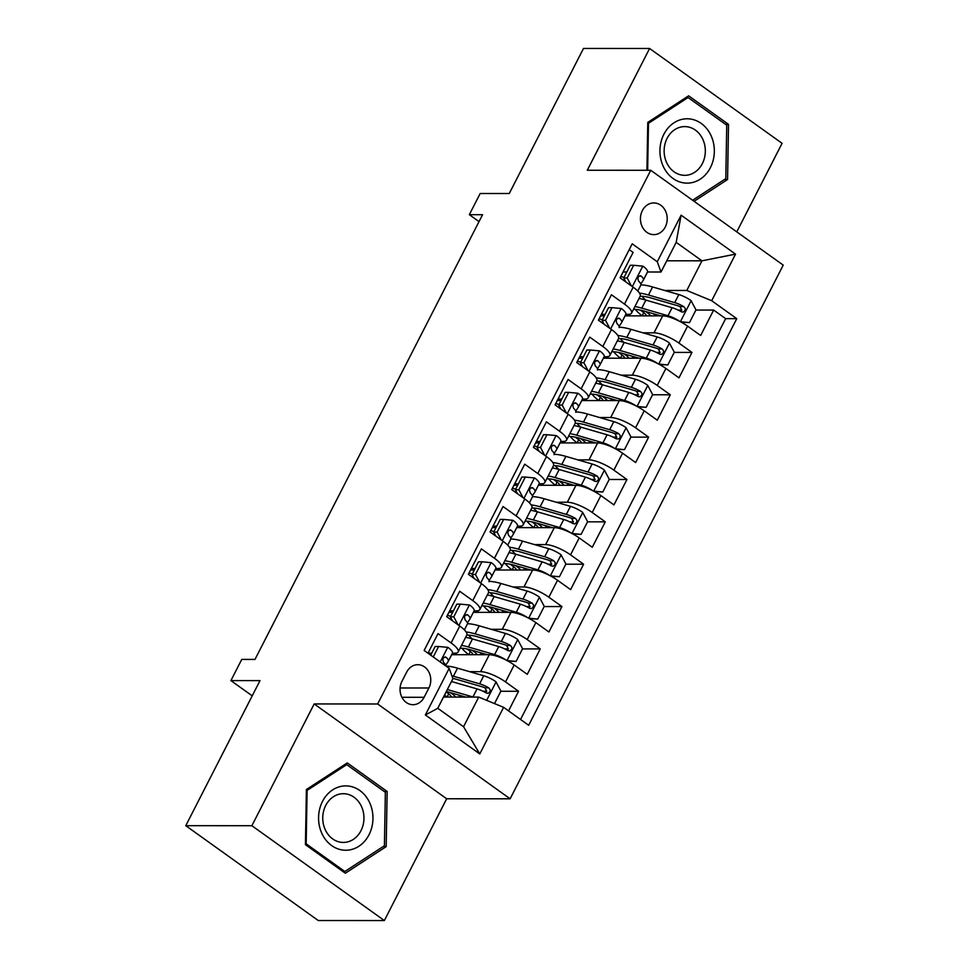 <?xml version="1.0" encoding="UTF-8"?>
<svg xmlns="http://www.w3.org/2000/svg" width="969" height="969" viewBox="0 0 969 969"><rect width="100%" height="100%" fill="white"/><g stroke="black" fill="none" stroke-linecap="round" stroke-linejoin="round"><path stroke-width="1.45" d="M642.362 210.588A15.843 13.396 90 0 0 642.156 226.564A15.843 13.396 90 0 0 653.821 234.631A15.843 13.396 90 0 0 665.279 226.988A15.843 13.396 90 0 0 665.497 211.012A15.843 13.396 90 0 0 653.833 202.945A15.843 13.396 90 0 0 642.362 210.588M736.767 231.87L782.08 143.315L649.605 48.486L583.495 48.45L509.258 193.521L480.176 193.509L469.335 214.682L479.013 221.61M510.13 798.807L783.231 265.131L650.756 170.29L377.656 703.979L510.13 798.807L446.673 798.771L314.186 703.942L251.879 825.721L384.354 920.55L446.673 798.771M384.354 920.55L318.244 920.514L185.769 825.685L260.007 680.613L230.913 680.601L252.206 695.839M251.879 825.721L185.769 825.685M629.232 249.639L633.096 252.4L620.087 277.812L633.157 287.175L624.484 304.109A19.804 5.475 27.1 0 1 631.546 313.132A19.804 5.475 27.1 0 1 628.239 314.356L625.841 314.356A13.118 3.622 27.1 0 1 625.78 314.477L621.759 322.326M624.484 304.109L611.427 294.758L598.418 320.17L611.487 329.533L602.815 346.466A19.804 5.475 27.1 0 1 609.864 355.49A19.804 5.475 27.1 0 1 606.558 356.713L604.172 356.713A13.118 3.622 27.1 0 1 604.099 356.834L600.077 364.683M602.815 346.466L589.746 337.115L576.737 362.527L589.806 371.878L581.146 388.823A19.804 5.475 27.1 0 1 588.195 397.835A19.804 5.475 27.1 0 1 584.888 399.071L582.49 399.071M581.146 388.823L568.076 379.473L555.067 404.885L568.137 414.235L559.464 431.181A19.804 5.475 27.1 0 1 566.514 440.192A19.804 5.475 27.1 0 1 563.207 441.428L560.821 441.428A13.118 3.622 27.1 0 1 560.748 441.537L556.739 449.398M559.464 431.181L546.395 421.83L533.398 447.242L546.455 456.593L537.795 473.538A19.804 5.475 27.1 0 1 544.844 482.55A19.804 5.475 27.1 0 1 541.538 483.785L539.139 483.785M537.795 473.538L524.726 464.187L511.717 489.599L524.786 498.95L516.114 515.896A19.804 5.475 27.1 0 1 523.163 524.907A19.804 5.475 27.1 0 1 519.856 526.143L517.47 526.143A13.118 3.622 27.1 0 1 517.41 526.252L513.388 534.113M516.114 515.896L503.044 506.533L490.048 531.957L503.117 541.308L494.444 558.253A19.804 5.475 27.1 0 1 501.494 567.265A19.804 5.475 27.1 0 1 498.187 568.5L495.789 568.5A13.118 3.622 27.1 0 1 495.728 568.609L491.707 576.458M494.444 558.253L481.375 548.89L468.366 574.302L481.436 583.665L472.763 600.61A19.804 5.475 27.1 0 1 479.812 609.622A19.804 5.475 27.1 0 1 476.506 610.858L474.12 610.845M472.763 600.61L459.694 591.247L446.697 616.659L459.766 626.022A19.804 5.475 27.1 0 1 466.816 635.034L458.143 651.98A19.804 5.475 27.1 0 1 454.836 653.203L452.45 653.203A13.118 3.622 27.1 0 1 452.378 653.324L448.356 661.173M508.555 710.871L518.585 691.272L500.828 691.26M486.729 691.26L483.022 691.26M451.687 654.705L489.284 654.717A19.804 5.475 27.1 0 1 514.188 664.976L527.257 674.327L540.254 648.915L522.497 648.915M508.41 648.903L504.692 648.903M473.356 612.347L510.966 612.36A19.804 5.475 -152.9 0 1 535.857 622.619L548.926 631.982L561.935 606.558L544.178 606.558M530.079 606.546L526.373 606.546M495.026 569.99L532.635 570.002A19.804 5.475 -152.9 0 1 557.538 580.261L570.608 589.624L583.604 564.212L565.848 564.2M551.761 564.188L548.042 564.188M516.707 527.633L554.304 527.657A19.804 5.475 -152.9 0 1 579.208 537.904L592.277 547.267L605.286 521.855L587.517 521.843M573.43 521.831L569.711 521.831M538.376 485.275L575.986 485.299A19.804 5.475 -152.9 0 1 600.877 495.559L613.946 504.91L626.955 479.498L609.198 479.485M595.099 479.473L591.393 479.473M560.058 442.918L597.655 442.942A19.804 5.475 -152.9 0 1 622.558 453.201L635.628 462.552L648.636 437.14L630.867 437.128M616.781 437.128L613.062 437.116M581.727 400.56L619.336 400.585A19.804 5.475 -152.9 0 1 644.228 410.844L657.297 420.195L670.306 394.783L652.549 394.771M638.45 394.771L634.743 394.758M603.408 358.203L641.006 358.227A19.804 5.475 -152.9 0 1 665.909 368.486L678.978 377.837L691.975 352.425L674.218 352.413M660.131 352.413L656.413 352.413M605.14 314.344L601.398 314.344M583.471 356.701L579.728 356.701M561.79 399.058L558.047 399.058M540.121 441.416L536.378 441.416M518.439 483.773L514.696 483.773M496.77 526.131L493.027 526.131M475.089 568.488L471.346 568.476M453.419 610.845L449.677 610.833M230.913 680.601L241.753 659.417L254.98 659.429L482.562 214.694L469.335 214.682M424.119 697.305L428.892 687.99A15.347 12.972 90 0 0 429.097 672.51A15.347 12.972 90 0 0 417.796 664.698A15.347 12.972 90 0 0 406.689 672.098L401.917 681.413A15.347 12.972 90 0 0 401.711 696.893A15.347 12.972 90 0 0 413.012 704.705A15.347 12.972 90 0 0 424.119 697.305L401.917 697.292M661.015 272.01L657.273 261.763L632.212 243.825L424.131 650.441L449.192 668.38L452.935 678.627L437.77 708.278L463.545 726.726L478.722 697.086L503.614 707.334L528.674 725.284L736.755 318.668L711.694 300.717L686.791 290.47L701.968 260.818L676.192 242.359L661.015 272.01L647.522 271.998M657.273 261.763L681.11 215.166L735.532 254.132L711.694 300.717M503.614 707.334L479.776 753.93L425.355 714.977L449.192 668.38M642.931 332.803L654.014 332.815A19.804 5.475 27.1 0 1 678.906 343.074L691.975 352.425M600.635 315.833L604.377 315.846M625.078 315.858L662.687 315.87L654.014 332.815M621.25 375.16L632.333 375.173A19.804 5.475 27.1 0 1 657.236 385.432L670.306 394.783M578.953 358.191L582.708 358.191M599.581 417.518L610.664 417.53A19.804 5.475 27.1 0 1 635.567 427.789L648.636 437.14M557.284 400.548L561.027 400.548M577.912 459.875L588.995 459.887A19.804 5.475 27.1 0 1 613.886 470.135L626.955 479.498M535.615 442.906L539.358 442.906M556.23 502.233L567.313 502.233A19.804 5.475 27.1 0 1 592.216 512.492L605.286 521.855M513.933 485.263L517.676 485.263M534.561 544.59L545.644 544.59A19.804 5.475 27.1 0 1 570.535 554.849L583.604 564.212M492.264 527.62L496.007 527.62M512.88 586.948L523.963 586.948A19.804 5.475 27.1 0 1 548.866 597.207L561.935 606.558M470.583 569.978L474.325 569.978M491.21 629.305L502.293 629.305A19.804 5.475 27.1 0 1 527.184 639.564L540.254 648.915M448.913 612.335L452.656 612.335M431.75 653.191L427.995 653.191M430.066 654.693L430.987 654.693M469.529 671.65L480.612 671.662A19.804 5.475 27.1 0 1 505.515 681.922L518.585 691.272M520.547 719.458L725.648 318.656L713.656 310.068L695.899 310.056M662.687 315.87A19.804 5.475 -152.9 0 1 687.578 326.129L700.648 335.48L713.656 310.068M427.995 653.203L438.024 633.605L451.094 642.956A19.804 5.475 27.1 0 1 458.143 651.98M626.822 271.986L623.067 271.986M443.499 697.062L478.722 697.086M314.186 703.942L377.656 703.979M649.605 48.486L587.287 170.253L650.756 170.29M666.757 260.794L701.968 260.818L735.532 254.132M664.601 290.458L686.791 290.47M444.553 695.003A31.432 8.685 -152.9 0 0 447.06 697.062L448.708 693.84M681.801 310.056L678.094 310.056M461.91 648.249A31.432 8.685 -152.9 0 0 468.742 654.705L470.377 651.483M490.399 612.347L492.046 609.126M479.812 609.622L488.485 592.677A19.804 5.475 -152.9 0 0 481.436 583.665M512.08 569.99L513.727 566.768M501.494 567.265L510.166 550.319A19.804 5.475 -152.9 0 0 503.117 541.308M526.93 521.189A31.432 8.685 -152.9 0 0 533.762 527.645L535.397 524.411M523.163 524.907L531.836 507.962A19.804 5.475 -152.9 0 0 524.786 498.95M548.611 478.831A31.432 8.685 -152.9 0 0 555.443 485.287L557.078 482.053M544.844 482.55L553.517 465.604A19.804 5.475 -152.9 0 0 546.455 456.593M577.1 442.918L578.747 439.696M566.514 440.192L575.186 423.259A19.804 5.475 -152.9 0 0 568.137 414.235M591.962 394.117A31.432 8.685 -152.9 0 0 598.794 400.572L600.429 397.351M588.195 397.835L596.856 380.902A19.804 5.475 -152.9 0 0 589.806 371.878M613.631 351.759A31.432 8.685 -152.9 0 0 620.463 358.215L622.098 354.993M609.864 355.49L618.537 338.544A19.804 5.475 -152.9 0 0 611.487 329.533M635.313 309.402A31.432 8.685 -152.9 0 0 642.132 315.858L643.779 312.636M725.648 318.656L736.755 318.668M631.546 313.132L640.206 296.187A19.804 5.475 -152.9 0 0 633.157 287.175M437.77 708.278L425.355 714.977M463.545 726.726L479.776 753.93M681.11 215.166L676.192 242.359M386.183 846.627L387.152 791.479L347.265 762.918L306.398 789.505L305.429 844.665L345.327 873.226L386.183 846.627L383.058 846.627M694.083 201.31L727.562 179.519L728.531 124.371L688.632 95.81L647.776 122.409L646.929 170.29M384.196 791.479L387.152 791.479M725.575 124.371L728.531 124.371M724.437 179.519L727.562 179.519M433.252 656.97L438.618 646.493L447.944 647.377A13.118 3.622 27.1 0 1 452.438 653.227L448.32 661.27A13.118 3.622 -152.9 0 0 446.188 657.357L445.086 656.921M438.618 646.493L435.178 646.493L430.733 655.165M445.716 665.243L448.259 661.367A13.118 3.622 -152.9 0 0 448.32 661.27M443.875 657.345L446.188 657.357C442.99 657.067 442.118 658.763 443.584 662.433A13.118 3.622 27.1 0 1 445.825 665.969M494.517 703.591L500.912 691.091L495.922 681.728A13.118 3.622 -152.9 0 0 483.761 675.781L457.525 668.174A37.876 10.465 -152.9 0 0 445.982 666.078M473.308 697.074A13.118 3.622 -152.9 0 0 472.92 696.965L447.351 689.54M465.665 697.074L449.301 692.326A31.432 8.685 -152.9 0 0 446.334 691.539M451.372 697.062A9.157 2.532 -152.9 0 0 448.138 693.416A37.876 10.465 -152.9 0 1 446.14 691.914M451.857 693.065L451.651 693.465A15.589 4.312 27.1 0 1 455.745 697.074M451.469 681.498L477.039 688.911A13.118 3.622 27.1 0 1 486.184 692.932L488.049 693.344L490.072 691.66L490.193 689.71L488.788 687.857A13.118 3.622 -152.9 0 0 479.643 683.835L453.407 676.217A37.876 10.465 -152.9 0 0 451.905 675.805M451.651 693.465A31.432 8.685 27.1 0 1 450.621 692.702M452.838 678.361A31.432 8.685 27.1 0 1 456.024 679.196L482.259 686.815A6.686 1.841 27.1 0 1 484.984 687.857L486.692 691.394M322.495 801.411A32.183 27.205 90 0 0 331.677 845.598A32.183 27.205 90 0 0 369.032 834.733A32.183 27.205 90 0 0 359.85 790.534A32.183 27.205 90 0 0 322.495 801.411M325.729 805.457A24.358 20.591 90 0 0 325.402 830.033A24.358 20.591 90 0 0 343.341 842.436A24.358 20.591 90 0 0 360.977 830.687A24.358 20.591 90 0 0 361.304 806.111A24.358 20.591 90 0 0 343.365 793.708A24.358 20.591 90 0 0 325.729 805.457M385.359 792.303L384.414 845.743L344.831 871.506L306.168 843.842L307.112 790.401L346.696 764.626L385.359 792.303M342.929 871.506L344.831 871.506M305.441 843.842L306.168 843.842M306.386 790.401L307.112 790.401M344.625 764.626L346.696 764.626M663.305 166.474A32.183 27.205 90 0 0 700.248 179.156A32.183 27.205 90 0 0 710.98 135.454A32.183 27.205 90 0 0 674.024 122.772A32.183 27.205 90 0 0 663.305 166.474M666.684 162.707A24.358 20.591 90 0 0 684.72 175.328A24.358 20.591 90 0 0 702.779 139.221A24.358 20.591 90 0 0 684.744 126.6A24.358 20.591 90 0 0 666.684 162.707M686.004 97.53L688.075 97.53L726.738 125.195L725.793 178.635L692.593 200.244M647.655 170.29L648.479 123.293L688.075 97.53M647.752 123.293L648.479 123.293M460.287 604.135L456.847 604.135L450.343 616.841L453.783 616.841L460.287 604.135L469.614 605.031A13.118 3.622 27.1 0 1 474.107 610.87A13.118 3.622 27.1 0 1 474.059 610.967L470.038 618.816M450.67 616.211A31.432 8.685 27.1 0 1 447.387 615.315M453.783 616.841L458.01 624.763M452.45 620.79L450.343 616.841M467.397 622.885L469.941 619.009A13.118 3.622 -152.9 0 0 469.989 618.925A13.118 3.622 -152.9 0 0 467.857 615L466.767 614.564M465.544 615L467.857 615C464.66 614.709 463.8 616.405 465.253 620.075A13.118 3.622 27.1 0 1 467.385 624A13.118 3.622 27.1 0 1 467.337 624.097L464.381 629.874M481.968 561.778L478.529 561.778L472.024 574.484L475.464 574.484L481.968 561.778L491.295 562.674A13.118 3.622 27.1 0 1 495.789 568.512L491.671 576.567A13.118 3.622 -152.9 0 0 489.527 572.643L488.437 572.207M472.339 573.866A31.432 8.685 27.1 0 1 469.057 572.958M475.464 574.484L479.691 582.405M474.132 578.432L472.024 574.484M489.066 580.528L491.61 576.652A13.118 3.622 -152.9 0 0 491.671 576.567M487.225 572.643L489.527 572.643C486.341 572.352 485.469 574.048 486.935 577.718A13.118 3.622 27.1 0 1 489.066 581.642A13.118 3.622 27.1 0 1 489.006 581.739L489.066 581.642M503.638 519.42L500.198 519.42L493.693 532.126L497.133 532.126L503.638 519.42L512.964 520.317A13.118 3.622 27.1 0 1 517.458 526.155L513.34 534.21A13.118 3.622 -152.9 0 0 511.208 530.285L510.118 529.861M494.02 531.509A31.432 8.685 27.1 0 1 490.738 530.6M497.133 532.126L501.361 540.06M495.801 536.075L493.693 532.126M510.748 538.17L513.291 534.307A13.118 3.622 -152.9 0 0 513.34 534.21M508.895 530.285L511.208 530.285C508.01 530.007 507.15 531.69 508.604 535.372A13.118 3.622 27.1 0 1 510.736 539.285A13.118 3.622 27.1 0 1 510.687 539.382L507.72 545.172M525.307 477.063L521.879 477.063L515.375 489.769L518.815 489.781L525.307 477.063L534.634 477.959A13.118 3.622 27.1 0 1 539.127 483.81A13.118 3.622 27.1 0 1 539.079 483.894L535.058 491.755M515.69 489.151A31.432 8.685 27.1 0 1 512.407 488.243M518.815 489.781L523.042 497.703M517.482 493.718L515.375 489.769M532.417 495.813L534.961 491.949A13.118 3.622 -152.9 0 0 535.021 491.852A13.118 3.622 -152.9 0 0 532.877 487.928L531.787 487.504M530.576 487.928L532.877 487.928C529.692 487.649 528.82 489.345 530.285 493.015A13.118 3.622 27.1 0 1 532.417 496.94A13.118 3.622 27.1 0 1 532.356 497.024L529.401 502.814L532.417 496.94M507.005 660.579L516.089 661.439L522.582 648.733L517.591 639.37A13.118 3.622 -152.9 0 0 505.43 633.435L479.207 625.817A37.876 10.465 -152.9 0 0 467.482 623.721M468.633 635.119A31.432 8.685 -152.9 0 0 472.218 638.874M506.121 660.107A13.118 3.622 -152.9 0 0 494.602 654.608L468.366 646.989A37.876 10.465 -152.9 0 0 461.51 645.39M452.026 654.027A37.876 10.465 -152.9 0 0 452.547 654.705M487.346 654.717L470.982 649.969A31.432 8.685 -152.9 0 0 460.045 648.261M455.866 653.154A31.432 8.685 -152.9 0 0 456.653 654.705M516.089 661.439L507.744 660.967M473.042 654.705A9.157 2.532 -152.9 0 0 469.808 651.059A37.876 10.465 -152.9 0 1 467.046 648.976M473.526 650.708L473.32 651.107A15.589 4.312 27.1 0 1 477.414 654.717M465.629 637.336A37.876 10.465 27.1 0 1 472.484 638.946L498.72 646.565A13.118 3.622 27.1 0 1 507.865 650.574L509.718 650.986L511.741 649.303L511.862 647.353L510.469 645.499A13.118 3.622 -152.9 0 0 501.312 641.478L475.089 633.859A37.876 10.465 -152.9 0 0 466.101 631.958M473.32 651.107A31.432 8.685 27.1 0 1 472.291 650.344M466.767 635.131A31.432 8.685 27.1 0 1 477.693 636.839L503.928 644.458A6.686 1.841 27.1 0 1 506.654 645.499L508.374 649.048M528.686 618.222L537.759 619.082L544.263 606.376L539.273 597.013A13.118 3.622 -152.9 0 0 527.112 591.078L500.876 583.459A37.876 10.465 -152.9 0 0 489.163 581.364M490.302 592.774A31.432 8.685 -152.9 0 0 493.899 596.516M527.79 617.75A13.118 3.622 -152.9 0 0 516.271 612.251L490.035 604.632A37.876 10.465 -152.9 0 0 483.192 603.033M473.696 611.669A37.876 10.465 -152.9 0 0 474.216 612.347M509.016 612.36L492.652 607.611A31.432 8.685 -152.9 0 0 481.714 605.904M477.535 610.797A31.432 8.685 -152.9 0 0 478.335 612.347M537.759 619.082L529.425 618.61M494.723 612.36A9.157 2.532 -152.9 0 0 491.489 608.702A37.876 10.465 -152.9 0 1 488.727 606.618M495.207 608.35L495.002 608.75A15.589 4.312 27.1 0 1 499.083 612.36M487.31 594.99A37.876 10.465 27.1 0 1 494.154 596.589L520.389 604.208A13.118 3.622 27.1 0 1 529.534 608.229L531.4 608.629L533.422 606.945L533.544 604.995L532.138 603.142A13.118 3.622 -152.9 0 0 522.994 599.121L496.758 591.502A37.876 10.465 -152.9 0 0 487.782 589.6M495.002 608.75A31.432 8.685 27.1 0 1 493.96 607.999M488.437 592.774A31.432 8.685 27.1 0 1 499.374 594.481L525.61 602.1A6.686 1.841 27.1 0 1 528.335 603.142L530.043 606.691M483.592 605.904A31.432 8.685 -152.9 0 0 490.411 612.347M550.356 575.865L559.44 576.725L565.932 564.019L560.942 554.656A13.118 3.622 -152.9 0 0 548.781 548.72L522.545 541.102A37.876 10.465 -152.9 0 0 510.833 539.006M511.983 550.416A31.432 8.685 -152.9 0 0 515.569 554.159M549.471 575.392A13.118 3.622 -152.9 0 0 537.952 569.893L511.717 562.286A37.876 10.465 -152.9 0 0 504.861 560.676M495.377 569.324A37.876 10.465 -152.9 0 0 495.886 569.99M530.685 570.002L514.333 565.254A31.432 8.685 -152.9 0 0 503.396 563.546M499.217 568.44A31.432 8.685 -152.9 0 0 500.004 569.99M559.44 576.725L551.095 576.264M516.392 570.002A9.157 2.532 -152.9 0 0 513.158 566.344A37.876 10.465 -152.9 0 1 510.397 564.261M516.877 565.993L516.671 566.405A15.589 4.312 27.1 0 1 520.765 570.002M508.979 552.633A37.876 10.465 27.1 0 1 515.835 554.232L542.071 561.85A13.118 3.622 27.1 0 1 551.216 565.872L553.069 566.271L555.092 564.588L555.213 562.638L553.808 560.785A13.118 3.622 -152.9 0 0 544.663 556.763L518.439 549.157A37.876 10.465 -152.9 0 0 509.452 547.243M516.671 566.405A31.432 8.685 27.1 0 1 515.641 565.642M510.118 550.416A31.432 8.685 27.1 0 1 521.043 552.124L547.279 559.743A6.686 1.841 27.1 0 1 550.004 560.785L551.724 564.333M505.261 563.546A31.432 8.685 -152.9 0 0 512.092 570.002M582.744 512.54L572.013 533.495L581.109 534.367L587.614 521.661L582.611 512.298A13.118 3.622 -152.9 0 0 570.462 506.363L544.227 498.744A37.876 10.465 -152.9 0 0 532.514 496.661M533.653 508.059A31.432 8.685 -152.9 0 0 537.25 511.802M571.141 533.047A13.118 3.622 -152.9 0 0 559.622 527.536L533.386 519.929A37.876 10.465 -152.9 0 0 526.542 518.318M517.046 526.966A37.876 10.465 -152.9 0 0 517.567 527.633M552.366 527.645L536.002 522.897A31.432 8.685 -152.9 0 0 525.065 521.189M520.886 526.082A31.432 8.685 -152.9 0 0 521.685 527.633M581.109 534.367L572.776 533.907M538.074 527.645A9.157 2.532 -152.9 0 0 534.84 523.987A37.876 10.465 -152.9 0 1 532.078 521.903M538.546 523.648L538.352 524.047A15.589 4.312 27.1 0 1 542.434 527.645M530.661 510.275A37.876 10.465 27.1 0 1 537.504 511.874L563.74 519.493A13.118 3.622 27.1 0 1 572.885 523.514L574.75 523.914L576.761 522.23L576.894 520.28L575.489 518.427A13.118 3.622 -152.9 0 0 566.344 514.406L540.108 506.799A37.876 10.465 -152.9 0 0 531.121 504.885M538.352 524.047A31.432 8.685 27.1 0 1 537.311 523.284M531.787 508.059A31.432 8.685 27.1 0 1 542.725 509.767L568.96 517.385A6.686 1.841 27.1 0 1 571.686 518.427L573.394 521.976M546.988 434.718L543.548 434.706L537.044 447.412L540.484 447.424L546.988 434.718L556.315 435.602A13.118 3.622 27.1 0 1 560.809 441.452L556.691 449.495A13.118 3.622 -152.9 0 0 554.559 445.57L553.469 445.146M537.371 446.794A31.432 8.685 27.1 0 1 534.089 445.885M540.484 447.424L544.711 455.345M539.152 451.36L537.044 447.412M554.098 453.468L556.63 449.592A13.118 3.622 -152.9 0 0 556.691 449.495M552.245 445.57L554.559 445.57C551.361 445.292 550.501 446.988 551.955 450.658A13.118 3.622 27.1 0 1 554.086 454.582A13.118 3.622 27.1 0 1 554.038 454.667L554.086 454.582M604.414 470.183L593.694 491.138L602.779 492.022L609.283 479.304L604.293 469.953A13.118 3.622 -152.9 0 0 592.132 464.006L565.896 456.387A37.876 10.465 -152.9 0 0 554.183 454.304M555.334 465.701A31.432 8.685 -152.9 0 0 558.919 469.444M592.81 490.689A13.118 3.622 -152.9 0 0 581.291 485.178L555.067 477.572A37.876 10.465 -152.9 0 0 548.212 475.961M538.728 484.609A37.876 10.465 -152.9 0 0 539.236 485.275M574.036 485.299L557.684 480.551A31.432 8.685 -152.9 0 0 546.746 478.831M542.555 483.725A31.432 8.685 -152.9 0 0 543.355 485.275M602.779 492.022L594.445 491.549M559.743 485.287A9.157 2.532 -152.9 0 0 556.509 481.629A37.876 10.465 -152.9 0 1 553.747 479.546M560.227 481.29L560.021 481.69A15.589 4.312 27.1 0 1 564.115 485.287M552.33 467.918A37.876 10.465 27.1 0 1 559.186 469.517L585.409 477.136A13.118 3.622 27.1 0 1 594.566 481.157L596.419 481.557L598.442 479.873L598.563 477.935L597.158 476.07A13.118 3.622 -152.9 0 0 588.013 472.048L561.778 464.442A37.876 10.465 -152.9 0 0 552.802 462.528M560.021 481.69A31.432 8.685 27.1 0 1 558.992 480.927M553.469 465.701A31.432 8.685 27.1 0 1 564.394 467.421L590.63 475.028A6.686 1.841 27.1 0 1 593.355 476.07L595.063 479.619M568.658 392.36L565.23 392.36L558.725 405.066L562.165 405.066L568.658 392.36L577.984 393.244A13.118 3.622 27.1 0 1 582.478 399.095A13.118 3.622 27.1 0 1 582.43 399.18L578.408 407.041M559.04 404.436A31.432 8.685 27.1 0 1 555.758 403.528M562.165 405.066L566.38 412.988M560.821 409.003L558.725 405.066M575.768 411.11L578.311 407.234A13.118 3.622 -152.9 0 0 578.36 407.137A13.118 3.622 -152.9 0 0 576.228 403.213L575.138 402.789M573.927 403.213L576.228 403.213C573.042 402.934 572.17 404.63 573.624 408.3A13.118 3.622 27.1 0 1 575.768 412.225A13.118 3.622 27.1 0 1 575.707 412.322L575.768 412.225M626.095 427.826L615.363 448.78L624.46 449.664L630.964 436.958L625.962 427.595A13.118 3.622 -152.9 0 0 613.813 421.648L587.577 414.042A37.876 10.465 -152.9 0 0 575.852 411.946M577.003 423.344A31.432 8.685 -152.9 0 0 580.588 427.087M614.491 448.332A13.118 3.622 -152.9 0 0 602.972 442.833L576.737 435.214A37.876 10.465 -152.9 0 0 569.893 433.603M560.397 442.252A37.876 10.465 -152.9 0 0 560.918 442.918M595.717 442.942L579.353 438.194A31.432 8.685 -152.9 0 0 568.415 436.486M564.237 441.367A31.432 8.685 -152.9 0 0 565.024 442.918M624.46 449.664L616.114 449.192M581.424 442.93A9.157 2.532 -152.9 0 0 578.19 439.272A37.876 10.465 -152.9 0 1 575.429 437.189M581.897 438.933L581.691 439.332A15.589 4.312 27.1 0 1 585.785 442.93M574.011 425.561A37.876 10.465 27.1 0 1 580.855 427.172L607.091 434.778A13.118 3.622 27.1 0 1 616.236 438.8L618.949 438.921L620.112 437.516L620.233 435.578L618.84 433.712A13.118 3.622 -152.9 0 0 609.695 429.703L583.459 422.084A37.876 10.465 -152.9 0 0 574.472 420.171M581.691 439.332A31.432 8.685 27.1 0 1 580.661 438.569M575.138 423.356A31.432 8.685 27.1 0 1 586.075 425.064L612.311 432.671A6.686 1.841 27.1 0 1 615.036 433.712L616.744 437.261M570.281 436.474A31.432 8.685 -152.9 0 0 577.112 442.93M590.339 350.003L586.899 350.003L580.395 362.709L583.835 362.709L590.339 350.003L599.666 350.887A13.118 3.622 27.1 0 1 604.159 356.737L600.041 364.78A13.118 3.622 -152.9 0 0 597.909 360.856L596.807 360.432M580.722 362.079A31.432 8.685 27.1 0 1 577.439 361.171M583.835 362.709L588.062 370.63M582.502 366.645L580.395 362.709M597.437 368.753L599.981 364.877A13.118 3.622 -152.9 0 0 600.041 364.78M595.596 360.856L597.909 360.856C594.712 360.577 593.852 362.273 595.305 365.943A13.118 3.622 27.1 0 1 597.437 369.867A13.118 3.622 27.1 0 1 597.388 369.964L597.437 369.867M647.764 385.468L637.045 406.435L646.129 407.307L652.634 394.601L647.643 385.238A13.118 3.622 -152.9 0 0 635.482 379.291L609.247 371.684A37.876 10.465 -152.9 0 0 597.534 369.589M598.685 380.987A31.432 8.685 -152.9 0 0 602.27 384.729M636.161 405.975A13.118 3.622 -152.9 0 0 624.642 400.476L598.418 392.857A37.876 10.465 -152.9 0 0 591.562 391.258M582.066 399.894A37.876 10.465 -152.9 0 0 582.587 400.56M617.386 400.585L601.022 395.837A31.432 8.685 -152.9 0 0 590.097 394.129M585.906 399.022A31.432 8.685 -152.9 0 0 586.705 400.56M646.129 407.307L637.796 406.835M603.093 400.572A9.157 2.532 -152.9 0 0 599.859 396.927A37.876 10.465 -152.9 0 1 597.098 394.843M603.578 396.575L603.372 396.975A15.589 4.312 27.1 0 1 607.466 400.572M595.681 383.203A37.876 10.465 27.1 0 1 602.536 384.814L628.76 392.421A13.118 3.622 27.1 0 1 637.905 396.442L639.77 396.854L641.793 395.17L641.914 393.22L640.509 391.367A13.118 3.622 -152.9 0 0 631.364 387.346L605.128 379.727A37.876 10.465 -152.9 0 0 596.153 377.825M603.372 396.975A31.432 8.685 27.1 0 1 602.343 396.212M596.807 380.999A31.432 8.685 27.1 0 1 607.745 382.707L633.98 390.313A6.686 1.841 27.1 0 1 636.706 391.355L638.414 394.904M612.008 307.645L608.568 307.645L602.076 320.351L605.504 320.351L612.008 307.645L621.335 308.53A13.118 3.622 27.1 0 1 625.829 314.38L621.71 322.423A13.118 3.622 -152.9 0 0 619.579 318.51L618.488 318.074M602.391 319.722A31.432 8.685 27.1 0 1 599.108 318.813M605.504 320.351L609.731 328.273M604.172 324.3L602.076 320.351M619.118 326.396L621.662 322.52A13.118 3.622 -152.9 0 0 621.71 322.423M617.277 318.498L619.579 318.51C616.393 318.22 615.521 319.915 616.974 323.585A13.118 3.622 27.1 0 1 619.118 327.51A13.118 3.622 27.1 0 1 619.058 327.607L619.118 327.51M669.446 343.111L658.714 364.078L667.811 364.95L674.315 352.244L669.313 342.881A13.118 3.622 -152.9 0 0 657.164 336.933L630.928 329.327A37.876 10.465 -152.9 0 0 619.203 327.231M620.354 338.629A31.432 8.685 -152.9 0 0 623.939 342.384M657.842 363.617A13.118 3.622 -152.9 0 0 646.323 358.118L620.087 350.499A37.876 10.465 -152.9 0 0 613.232 348.901M603.748 357.537A37.876 10.465 -152.9 0 0 604.268 358.203M639.068 358.227L622.704 353.479A31.432 8.685 -152.9 0 0 611.766 351.771M607.587 356.665A31.432 8.685 -152.9 0 0 608.375 358.215M667.811 364.95L659.465 364.477M624.775 358.215A9.157 2.532 -152.9 0 0 621.529 354.569A37.876 10.465 -152.9 0 1 618.767 352.486M625.247 354.218L625.041 354.618A15.589 4.312 27.1 0 1 629.135 358.227M617.35 340.846A37.876 10.465 27.1 0 1 624.206 342.457L650.441 350.063A13.118 3.622 27.1 0 1 659.586 354.085L661.439 354.497L663.462 352.813L663.583 350.863L662.19 349.01A13.118 3.622 -152.9 0 0 653.045 344.988L626.81 337.369A37.876 10.465 -152.9 0 0 617.822 335.468M625.041 354.618A31.432 8.685 27.1 0 1 624.012 353.855M618.488 338.641A31.432 8.685 27.1 0 1 629.426 340.349L655.65 347.956A6.686 1.841 27.1 0 1 658.387 348.997L660.095 352.546M633.69 265.288L630.25 265.288L623.745 277.994L627.185 277.994L633.69 265.288L643.016 266.184A13.118 3.622 27.1 0 1 647.51 272.023A13.118 3.622 27.1 0 1 647.449 272.119L643.428 279.968M624.06 277.364A31.432 8.685 27.1 0 1 620.778 276.456M627.185 277.994L631.413 285.916M625.853 281.943L623.745 277.994M640.788 284.038L643.331 280.162A13.118 3.622 -152.9 0 0 643.392 280.077A13.118 3.622 -152.9 0 0 641.26 276.153L640.158 275.717M638.946 276.153L641.26 276.153C638.062 275.862 637.19 277.558 638.656 281.228A13.118 3.622 27.1 0 1 640.788 285.152A13.118 3.622 27.1 0 1 640.727 285.249L637.772 291.027M691.115 300.753L680.395 321.72L689.48 322.592L695.984 309.886L690.994 300.523A13.118 3.622 -152.9 0 0 678.833 294.576L652.597 286.969A37.876 10.465 -152.9 0 0 640.884 284.874M642.023 296.272A31.432 8.685 -152.9 0 0 645.62 300.027M679.511 321.26A13.118 3.622 -152.9 0 0 667.992 315.761L641.757 308.142A37.876 10.465 -152.9 0 0 634.913 306.543M625.417 315.179A37.876 10.465 -152.9 0 0 625.938 315.858M660.737 315.87L644.373 311.122A31.432 8.685 -152.9 0 0 633.447 309.414M629.256 314.307A31.432 8.685 -152.9 0 0 630.056 315.858M689.48 322.592L681.146 322.12M646.444 315.858A9.157 2.532 -152.9 0 0 643.21 312.212A37.876 10.465 -152.9 0 1 640.448 310.128M646.929 311.861L646.723 312.26A15.589 4.312 27.1 0 1 650.805 315.87M639.031 298.488A37.876 10.465 27.1 0 1 645.875 300.099L672.111 307.718A13.118 3.622 27.1 0 1 681.255 311.727L683.121 312.139L685.144 310.455L685.265 308.505L683.86 306.652A13.118 3.622 -152.9 0 0 674.715 302.631L648.479 295.012A37.876 10.465 -152.9 0 0 639.504 293.11M646.723 312.26A31.432 8.685 27.1 0 1 645.693 311.497M640.158 296.284A31.432 8.685 27.1 0 1 651.095 297.992L677.331 305.61A6.686 1.841 27.1 0 1 680.056 306.652L681.764 310.189M641.006 358.227L632.333 375.173M619.336 400.585L610.664 417.53M597.655 442.942L588.995 459.887M575.986 485.299L567.313 502.233M554.304 527.657L545.644 544.59M532.635 570.002L523.963 586.948M510.966 612.36L502.293 629.305M489.284 654.717L480.612 671.662M514.188 664.976L505.515 681.922M687.578 326.129L678.906 343.074M665.909 368.486L657.236 385.432M644.228 410.844L635.567 427.789M622.558 453.201L613.886 470.135M600.877 495.559L592.216 512.492M579.208 537.904L570.535 554.849M557.538 580.261L548.866 597.207M535.857 622.619L527.184 639.564M459.766 626.022L451.094 642.956M400.1 687.978L428.892 687.99M447.714 647.365L440.229 661.972M486.632 700.345L496.043 681.958M450.282 697.062L450.864 695.936M453.407 676.217L457.525 668.174M479.643 683.835L483.761 675.781M472.92 696.965L477.039 688.911M484.984 687.857L488.788 687.857M469.384 605.007L458.931 625.429M491.053 562.65L480.612 583.072M512.734 520.292L502.281 540.714M534.404 477.935L523.963 498.357M506.993 660.567L517.725 639.601M471.951 654.705L472.533 653.578M475.089 633.859L479.207 625.817M468.366 646.989L472.484 638.946M501.312 641.478L505.43 633.435M494.602 654.608L498.72 646.565M506.654 645.499L510.469 645.499M528.662 618.21L539.394 597.255M493.633 612.36L494.214 611.221M496.758 591.502L500.876 583.459M490.035 604.632L494.154 596.589M522.994 599.121L527.112 591.078M516.271 612.251L520.389 604.208M528.335 603.142L532.138 603.142M550.344 575.852L561.063 554.898M515.302 570.002L515.883 568.864M518.439 549.157L522.545 541.102M511.717 562.286L515.835 554.232M544.663 556.763L548.781 548.72M537.952 569.893L542.071 561.85M550.004 560.785L553.808 560.785M536.983 527.645L537.565 526.506M540.108 506.799L544.227 498.744M533.386 519.929L537.504 511.874M566.344 514.406L570.462 506.363M559.622 527.536L563.74 519.493M571.686 518.427L575.489 518.427M556.085 435.578L545.632 455.999M558.653 485.287L559.234 484.149M561.778 464.442L565.896 456.387M555.067 477.572L559.186 469.517M588.013 472.048L592.132 464.006M581.291 485.178L585.409 477.136M593.355 476.07L597.158 476.07M577.754 393.22L567.301 413.642M580.334 442.93L580.903 441.803M583.459 422.084L587.577 414.042M576.737 435.214L580.855 427.172M609.695 429.703L613.813 421.648M602.972 442.833L607.091 434.778M615.036 433.712L618.84 433.712M599.436 350.875L588.982 371.284M602.003 400.572L602.585 399.446M605.128 379.727L609.247 371.684M598.418 392.857L602.536 384.814M631.364 387.346L635.482 379.291M624.642 400.476L628.76 392.421M636.706 391.355L640.509 391.367M621.105 308.517L610.652 328.939M623.685 358.215L624.254 357.089M626.81 337.369L630.928 329.327M620.087 350.499L624.206 342.457M653.045 344.988L657.164 336.933M646.323 358.118L650.441 350.063M658.387 348.997L662.19 349.01M642.786 266.16L632.333 286.582M645.354 315.858L645.935 314.731M648.479 295.012L652.597 286.969M641.757 308.142L645.875 300.099M674.715 302.631L678.833 294.576M667.992 315.761L672.111 307.718M680.056 306.652L683.86 306.652M458.749 697.074L459.645 695.33M464.381 629.886L467.385 624M469.989 618.925L474.107 610.87M507.732 545.172L510.736 539.285M535.021 491.852L539.127 483.81M480.418 654.717L481.314 652.973M502.099 612.36L502.996 610.615M523.769 570.002L524.665 568.258M545.45 527.645L546.334 525.901M567.119 485.287L568.016 483.543M578.36 407.137L582.478 399.095M588.801 442.93L589.685 441.186M610.47 400.585L611.366 398.828M632.139 358.227L633.036 356.483M637.784 291.039L640.788 285.152M643.392 280.077L647.51 272.023M653.821 315.87L654.717 314.126"/></g></svg>
